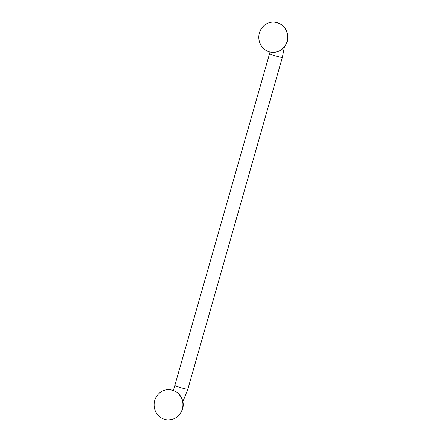 <?xml version="1.0" encoding="UTF-8"?>
<svg xmlns="http://www.w3.org/2000/svg" width="442" height="442" viewBox="0 0 442 442"><rect width="100%" height="100%" fill="white"/><g stroke="black" fill="none" stroke-linecap="round" stroke-linejoin="round"><path stroke-width="0.66" d="M169.413 389.678A15.138 14.404 -86.6 0 1 182.314 409.049A15.138 14.404 93.4 0 1 167.606 419.9A15.138 14.404 93.4 0 1 154.711 400.529A15.138 14.404 -86.6 0 1 169.413 389.678C176.485 390.551 180.971 394.485 182.861 401.485A14.873 14.155 -86.6 0 1 182.607 409.005A14.873 14.155 93.4 0 1 182.369 409.773C179.656 416.497 174.734 419.872 167.606 419.9M274.117 22.1A15.138 14.404 -86.6 0 1 287.018 41.471A15.138 14.404 93.4 0 1 272.316 52.322A15.138 14.404 93.4 0 1 259.415 32.951A15.138 14.404 -86.6 0 1 274.117 22.1C281.189 22.973 285.676 26.912 287.571 33.907A14.873 14.155 -86.6 0 1 287.317 41.432A14.873 14.155 93.4 0 1 287.073 42.2C284.361 48.918 279.443 52.294 272.316 52.322M284.372 47.029L282.35 57.372A6.652 0.464 -164.1 0 1 273.913 55.427A6.652 0.464 -164.1 0 1 269.559 53.725L173.375 390.485M282.35 57.372L187.822 389.209A6.652 0.464 -164.1 0 1 179.386 387.264A6.652 0.464 -164.1 0 1 175.032 385.562M270.018 51.99L269.559 53.725M187.822 389.209L182.883 401.574"/></g></svg>
